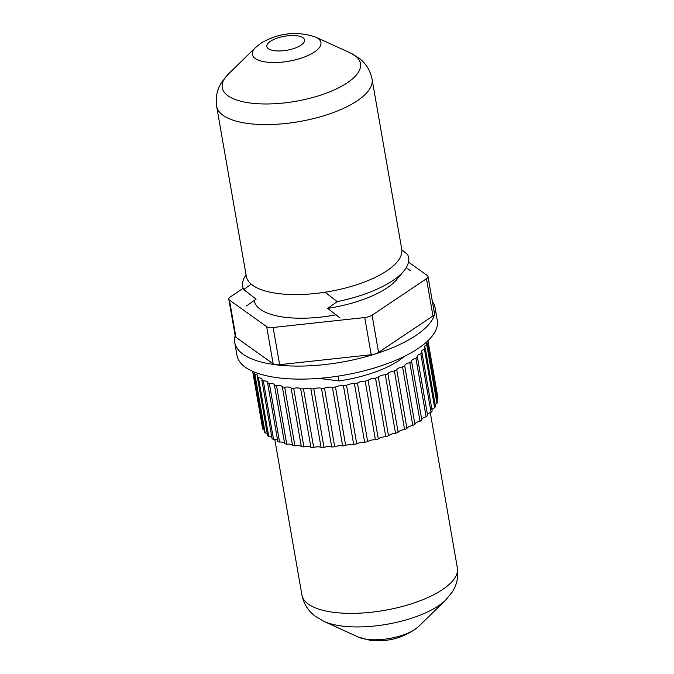 <?xml version="1.0" encoding="UTF-8"?>
<svg xmlns="http://www.w3.org/2000/svg" width="674" height="674" viewBox="0 0 674 674"><rect width="100%" height="100%" fill="white"/><g stroke="black" fill="none" stroke-linecap="round" stroke-linejoin="round"><path stroke-width="1.01" d="M401.839 249.852L407.568 254.435A84.183 31.265 170.1 0 1 403.793 271.049L396.919 279.331A75.235 27.937 170.1 0 1 387.002 287.916A75.235 27.937 170.1 0 1 327.665 308.397L337.202 301.623L325.07 292.221M403.793 271.049A84.183 31.265 170.1 0 1 392.706 280.645A84.183 31.265 170.1 0 1 337.202 301.623M251.191 284.133L243.71 289.567A84.183 31.265 170.1 0 1 246.044 274.824M243.71 289.567L256.103 299.163L246.566 305.929M437.375 394.897A6.1 2.266 170.1 0 1 437.418 394.871L427.965 340.715M427.931 340.749L437.889 397.845A89.061 33.077 -9.9 0 1 437.881 399.008L427.746 340.926M427.131 343.546L437.359 402.125A89.061 33.077 -9.9 0 1 436.963 403.338L426.735 344.759A89.061 33.077 -9.9 0 0 427.131 343.546A6.1 2.266 -9.9 0 1 425.909 342.594M425.218 347.978L435.438 406.557A89.061 33.077 -9.9 0 1 434.671 407.795L424.443 349.225A89.061 33.077 -9.9 0 0 425.218 347.978A6.1 2.266 -9.9 0 1 424.393 347.085A6.1 2.266 -9.9 0 1 426.735 344.759M421.949 352.485L432.177 411.064A89.061 33.077 -9.9 0 1 431.04 412.32L420.812 353.74A89.061 33.077 -9.9 0 0 421.949 352.485A6.1 2.266 -9.9 0 1 421.469 351.794A6.1 2.266 -9.9 0 1 424.443 349.225M417.391 357.001L427.611 415.58A89.061 33.077 -9.9 0 1 426.128 416.818L415.909 358.239A89.061 33.077 -9.9 0 0 417.391 357.001A6.1 2.266 -9.9 0 1 417.164 356.546A6.1 2.266 -9.9 0 1 420.812 353.74M411.603 361.449L421.831 420.028A89.061 33.077 -9.9 0 1 420.028 421.242L409.8 362.663A89.061 33.077 -9.9 0 0 411.603 361.449A6.1 2.266 -9.9 0 1 411.544 361.256A6.1 2.266 -9.9 0 1 415.909 358.239M286.745 444.233A89.061 33.077 -9.9 0 1 284.664 443.694L274.436 385.115A89.061 33.077 -9.9 0 0 276.525 385.654L286.745 444.233A6.1 2.266 170.1 0 1 292.55 445.455L282.33 386.876A89.061 33.077 -9.9 0 0 284.672 387.272L294.9 445.851A6.1 2.266 170.1 0 1 301.345 446.685L291.126 388.106A89.061 33.077 -9.9 0 0 293.696 388.342L303.923 446.921A6.1 2.266 170.1 0 1 310.908 447.351L300.688 388.772A89.061 33.077 -9.9 0 0 303.452 388.856L313.671 447.435A6.1 2.266 170.1 0 1 321.085 447.452L310.866 388.881A89.061 33.077 -9.9 0 0 313.772 388.805L323.992 447.384A6.1 2.266 170.1 0 1 331.726 446.997L321.498 388.418A89.061 33.077 -9.9 0 0 324.497 388.19L334.725 446.769A6.1 2.266 170.1 0 1 342.645 445.969L332.425 387.39A89.061 33.077 -9.9 0 0 335.475 387.011L345.695 445.59A6.1 2.266 170.1 0 1 353.682 444.402L343.462 385.823A89.061 33.077 -9.9 0 0 346.512 385.301L356.74 443.88A6.1 2.266 170.1 0 1 364.668 442.321L354.44 383.742A89.061 33.077 -9.9 0 0 357.447 383.076L367.667 441.655A6.1 2.266 170.1 0 1 375.41 439.743L365.19 381.172A89.061 33.077 -9.9 0 0 368.097 380.38L378.325 438.951A6.1 2.266 170.1 0 1 385.764 436.727L375.536 378.148A89.061 33.077 -9.9 0 0 378.308 377.246L388.527 435.817A6.1 2.266 170.1 0 1 395.545 433.315L385.317 374.736A89.061 33.077 -9.9 0 0 387.904 373.725L398.132 432.304A6.1 2.266 170.1 0 1 404.611 429.549L394.383 370.978A89.061 33.077 -9.9 0 0 396.75 369.883L406.97 428.462A6.1 2.266 170.1 0 1 412.808 425.505L402.589 366.926A89.061 33.077 -9.9 0 0 404.686 365.771L414.914 424.342A6.1 2.266 170.1 0 1 420.028 421.242M412.808 425.505A89.061 33.077 -9.9 0 0 414.914 424.342M404.611 429.549A89.061 33.077 -9.9 0 0 406.97 428.462M395.545 433.315A89.061 33.077 -9.9 0 0 398.132 432.304M385.764 436.727A89.061 33.077 -9.9 0 0 388.527 435.817M375.41 439.743A89.061 33.077 -9.9 0 0 378.325 438.951M364.668 442.321A89.061 33.077 -9.9 0 0 367.667 441.655M353.682 444.402A89.061 33.077 -9.9 0 0 356.74 443.88M342.645 445.969A89.061 33.077 -9.9 0 0 345.695 445.59M331.726 446.997A89.061 33.077 -9.9 0 0 334.725 446.769M321.085 447.452A89.061 33.077 -9.9 0 0 323.992 447.384M310.908 447.351A89.061 33.077 -9.9 0 0 313.671 447.435M301.345 446.685A89.061 33.077 -9.9 0 0 303.923 446.921M292.55 445.455A89.061 33.077 -9.9 0 0 294.9 445.851M279.592 442.102A89.061 33.077 -9.9 0 1 277.798 441.428L267.578 382.849A89.061 33.077 -9.9 0 0 269.364 383.523L279.592 442.102A6.1 2.266 170.1 0 1 284.58 443.239M273.543 439.49A89.061 33.077 -9.9 0 1 272.077 438.681L261.857 380.111A89.061 33.077 -9.9 0 0 263.323 380.911L273.543 439.49A6.1 2.266 170.1 0 1 277.621 440.417M268.699 436.432A89.061 33.077 -9.9 0 1 267.586 435.514L257.367 376.935A89.061 33.077 -9.9 0 0 258.479 377.853L268.699 436.432A6.1 2.266 170.1 0 1 271.807 437.14M265.143 432.986A89.061 33.077 -9.9 0 1 264.393 431.967L254.165 373.388A89.061 33.077 -9.9 0 0 254.924 374.407L265.143 432.986A6.1 2.266 170.1 0 1 267.224 433.458M252.834 371.399L262.919 429.195A6.1 2.266 170.1 0 1 263.947 429.431M262.919 429.195A89.061 33.077 -9.9 0 1 262.548 428.091L252.64 371.315M318.996 378.367L338.98 380.945L338.137 376.126M338.98 380.945A74.216 27.558 -9.9 0 0 404.442 356.327M406.321 267.494L410.432 270.796M340.058 317.993L327.665 308.397M436.921 399.623A6.1 2.266 170.1 0 1 437.881 399.008M435.084 404.543A6.1 2.266 170.1 0 1 436.963 403.338M431.916 409.565A6.1 2.266 170.1 0 1 434.671 407.795M427.442 414.62A6.1 2.266 170.1 0 1 431.04 412.32M421.756 419.624A6.1 2.266 170.1 0 1 426.128 416.818M254.165 373.388A6.1 2.266 -9.9 0 0 254.999 372.301M257.367 376.935A6.1 2.266 -9.9 0 0 257.856 375.789A6.1 2.266 -9.9 0 0 254.924 374.407M261.857 380.111A6.1 2.266 -9.9 0 0 262.093 379.268A6.1 2.266 -9.9 0 0 258.479 377.853M267.578 382.849A6.1 2.266 -9.9 0 0 267.645 382.318A6.1 2.266 -9.9 0 0 263.323 380.911M274.436 385.115A6.1 2.266 -9.9 0 0 274.428 384.888A6.1 2.266 -9.9 0 0 269.364 383.523M282.33 386.876A6.1 2.266 -9.9 0 0 276.525 385.654M291.126 388.106A6.1 2.266 -9.9 0 0 284.672 387.272M300.688 388.772A6.1 2.266 -9.9 0 0 293.696 388.342M310.866 388.881A6.1 2.266 -9.9 0 0 303.452 388.856M321.498 388.418A6.1 2.266 -9.9 0 0 313.772 388.805M332.425 387.39A6.1 2.266 -9.9 0 0 324.497 388.19M343.462 385.823A6.1 2.266 -9.9 0 0 335.475 387.011M354.44 383.742A6.1 2.266 -9.9 0 0 346.512 385.301M365.19 381.172A6.1 2.266 -9.9 0 0 357.447 383.076M375.536 378.148A6.1 2.266 -9.9 0 0 368.097 380.38M385.317 374.736A6.1 2.266 -9.9 0 0 378.308 377.246M394.383 370.978A6.1 2.266 -9.9 0 0 387.904 373.725M402.589 366.926A6.1 2.266 -9.9 0 0 396.75 369.883M409.8 362.663A6.1 2.266 -9.9 0 0 404.686 365.771M432.329 301.244A101.664 37.752 170.1 0 1 435.042 307.529L437.316 320.546A101.664 37.752 170.1 0 1 418.158 348.475A101.664 37.752 170.1 0 1 309.096 378.957A101.664 37.752 170.1 0 1 237.012 355.51L234.737 342.493A101.664 37.752 170.1 0 1 235.167 335.652M435.042 307.529A101.664 37.752 170.1 0 1 415.892 335.458A101.664 37.752 170.1 0 1 306.822 365.931A101.664 37.752 170.1 0 1 234.737 342.493M254.283 300.747A75.235 27.937 -9.9 0 0 320.386 317.151A75.235 27.937 -9.9 0 0 336.099 314.809M243.188 288.287L230.323 296.914A8.13 3.025 -9.9 0 0 228.789 299.146A8.13 3.025 -9.9 0 0 229.463 300.09L266.651 326.637A8.13 3.025 -9.9 0 0 273.13 327.471L279.626 364.668A8.13 3.025 170.1 0 1 273.147 363.834L266.651 326.637M229.463 300.09L235.951 337.286L273.147 363.834M432.969 315.912L426.474 278.716A8.13 3.025 -9.9 0 0 428.007 276.475L434.494 313.671A8.13 3.025 170.1 0 1 432.969 315.912L378.561 352.392A8.13 3.025 170.1 0 1 371.214 354.735L279.626 364.668M371.214 354.735L364.727 317.538L273.13 327.471M426.474 278.716L372.073 315.196L378.561 352.392M408.486 262.076L427.341 275.54A8.13 3.025 -9.9 0 1 428.007 276.475M364.727 317.538A8.13 3.025 -9.9 0 0 372.073 315.196M235.951 337.286A8.13 3.025 170.1 0 1 235.285 336.343L228.789 299.146M372.065 79.136L401.738 249.136A78.892 29.302 170.1 0 1 386.868 270.805A78.892 29.302 170.1 0 1 302.23 294.454A78.892 29.302 170.1 0 1 246.296 276.264L216.632 106.265C215.351 97.418 217.07 89.364 221.805 82.085L228.452 73.98A70.18 26.059 -9.9 0 0 256.23 103.627A70.18 26.059 -9.9 0 0 347.27 82.818A70.18 26.059 -9.9 0 0 350 52.766L359.006 58.133C365.923 63.381 370.27 70.382 372.065 79.136A78.892 29.302 170.1 0 1 357.203 100.814A78.892 29.302 170.1 0 1 272.566 124.463A78.892 29.302 170.1 0 1 216.632 106.265M255.421 47.652L260.779 43.33C278.472 32.849 296.779 30.785 315.71 37.129A34.812 12.924 170.1 0 1 314.362 52.041A34.812 12.924 170.1 0 1 269.196 62.362A34.812 12.924 170.1 0 1 255.421 47.652L228.452 73.98M300.949 45.209A19.125 7.102 -9.9 0 0 296.863 35.764A19.125 7.102 -9.9 0 0 270.476 41.274A19.125 7.102 -9.9 0 0 274.571 50.719A19.125 7.102 -9.9 0 0 300.949 45.209M418.579 626.525C404.838 637.646 388.687 642.238 370.119 640.3L358.29 637.048A34.812 12.924 -9.9 0 0 367.086 639.331A34.812 12.924 -9.9 0 0 418.579 626.525L445.548 600.205A70.18 26.059 170.1 0 1 341.726 626.011A70.18 26.059 170.1 0 1 324 621.42L314.994 616.044C308.077 610.804 303.73 603.803 301.935 595.041A78.892 29.302 -9.9 0 0 333.664 612.321A78.892 29.302 -9.9 0 0 417.122 601.882A78.892 29.302 -9.9 0 0 457.368 567.912L430.265 412.581M315.71 37.129L350 52.766M301.935 595.041L274.79 439.499M358.29 637.048L324 621.42M457.368 567.912C458.649 576.759 456.93 584.821 452.195 592.101L445.548 600.205"/></g></svg>
